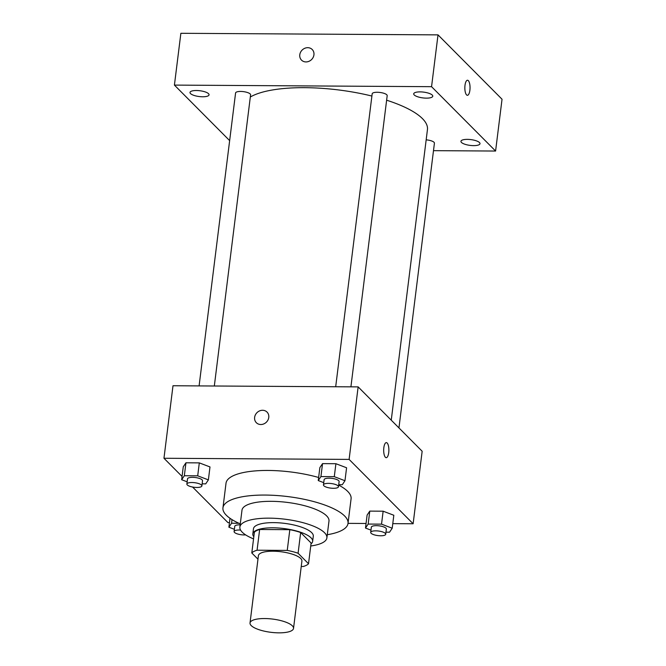 <?xml version="1.0" encoding="UTF-8"?>
<svg xmlns="http://www.w3.org/2000/svg" width="666" height="666" viewBox="0 0 666 666"><rect width="100%" height="100%" fill="white"/><g stroke="black" fill="none" stroke-linecap="round" stroke-linejoin="round"><path stroke-width="1" d="M251.199 625.565A21.92 6.668 7.1 0 1 250.025 622.985A21.92 6.668 7.1 0 1 272.594 619.072A21.92 6.668 7.1 0 1 293.523 628.404A21.92 6.668 7.1 0 1 274.975 632.7A21.92 6.668 7.1 0 1 251.199 625.565M250.025 622.985L258.408 555.644A21.92 6.668 7.1 0 1 280.985 551.739A21.92 6.668 7.1 0 1 301.914 561.063L293.523 628.404M301.24 566.483L303.255 566.491A29.437 8.958 7.1 0 0 308.525 563.744L298.085 553.255A29.437 8.958 7.1 0 0 287.246 550.407L257.068 550.216A29.437 8.958 7.1 0 0 251.798 552.971L257.967 559.174M287.246 550.407L289.827 529.686L259.648 529.495L257.068 550.216M259.648 529.495A29.437 8.958 7.1 0 0 254.379 532.251L251.798 552.971M289.827 529.686A29.437 8.958 7.1 0 1 300.666 532.534L298.085 553.255M308.525 563.744L311.105 543.023L300.666 532.534M310.997 543.872A30.137 9.174 -172.9 0 0 312.645 541.358A30.137 9.174 -172.9 0 0 272.96 527.805A30.137 9.174 -172.9 0 0 252.83 533.916A30.137 9.174 -172.9 0 0 253.821 536.746M252.83 533.916L253.48 528.729A30.137 9.174 7.1 0 1 273.601 522.627A30.137 9.174 7.1 0 1 313.295 536.18L312.645 541.358M310.731 545.995A43.839 13.345 -172.9 0 0 326.889 537.878A43.839 13.345 -172.9 0 0 269.156 518.156A43.839 13.345 -172.9 0 0 239.885 527.039A43.839 13.345 -172.9 0 0 253.555 538.877M326.889 537.878L328.987 521.045A43.839 13.345 -172.9 0 0 271.253 501.323A43.839 13.345 -172.9 0 0 241.983 510.206L239.885 527.039M327.281 534.715A63.02 19.181 -172.9 0 0 348.018 523.409A63.02 19.181 -172.9 0 0 265.026 495.063A63.02 19.181 -172.9 0 0 222.952 507.833A63.02 19.181 -172.9 0 0 240.276 523.876M222.952 507.833L226.015 483.233A63.02 19.181 7.1 0 1 268.098 470.454A63.02 19.181 7.1 0 1 318.639 477.48M338.678 485.114A63.02 19.181 7.1 0 1 351.082 498.809L348.018 523.409M338.728 484.682L342.299 484.706L344.971 480.727L346.586 467.773L335.905 463.711L322.544 463.628L319.863 467.615L318.248 480.561L323.743 482.65M385.964 532.176L389.535 532.192L392.216 528.213L393.822 515.259L383.141 511.197L369.78 511.113L367.099 515.101L365.492 528.046L370.979 530.136M392.782 523.643L413.128 523.767L349.109 459.407L163.961 458.266L182.059 476.465M192.574 487.029L227.988 522.635L229.462 522.644M348.027 523.368L366.059 523.476M202.139 483.849L205.702 483.866L208.383 479.886L209.99 466.941L199.309 462.878L185.947 462.795L183.267 466.774L181.66 479.72L187.146 481.809M413.128 523.767L422.161 451.248L358.142 386.888L172.994 385.747L163.961 458.266M358.142 386.888L349.109 459.407M256.352 422.71A7.534 6.693 135.2 0 1 254.628 417.357A7.534 6.693 135.2 0 1 259.598 410.889A7.534 6.693 135.2 0 1 267.041 412.088A7.534 6.693 135.2 0 1 266.417 422.144A7.534 6.693 135.2 0 1 256.352 422.71A7.534 6.693 135.2 0 1 254.628 417.357A7.534 6.693 135.2 0 1 259.598 410.889A7.534 6.693 135.2 0 1 267.041 412.088M385.389 457.267A7.534 2.597 -89.6 0 1 383.724 448.892A7.534 2.597 -89.6 0 1 386.33 442.615A7.534 2.597 -89.6 0 1 388.877 450.166A7.534 2.597 -89.6 0 1 386.238 457.684A7.534 2.597 -89.6 0 1 385.389 457.267M386.322 442.615A7.534 2.597 -89.6 0 1 388.877 450.166A7.534 2.597 -89.6 0 1 386.23 457.684M250.316 97.02A93.157 28.355 7.1 0 1 371.894 96.054M386.621 100.2A93.157 28.355 7.1 0 1 427.447 129.587L391.25 420.171M335.689 386.746L372.177 93.806A7.559 2.298 7.1 0 1 379.961 92.457A7.559 2.298 7.1 0 1 387.187 95.679L350.915 386.846M199.092 385.914L235.581 92.974A7.559 2.298 7.1 0 1 243.373 91.625A7.559 2.298 7.1 0 1 250.591 94.838L214.327 386.005M426.165 139.843A7.559 2.298 7.1 0 1 434.423 143.165L398.951 427.913M433.491 150.658L495.587 151.04L431.56 86.68L174.417 85.098L229.645 140.618M414.227 94.955A9.599 2.922 -172.9 0 0 424.642 98.077A9.599 2.922 -172.9 0 0 432.767 96.195A9.599 2.922 -172.9 0 0 423.601 92.116A9.599 2.922 -172.9 0 0 413.711 93.823A9.599 2.922 -172.9 0 0 414.227 94.955M190.518 93.581A9.599 2.922 -172.9 0 0 200.924 96.712A9.599 2.922 -172.9 0 0 209.049 94.83A9.599 2.922 -172.9 0 0 199.883 90.743A9.599 2.922 -172.9 0 0 190.001 92.449A9.599 2.922 -172.9 0 0 190.518 93.581M461.463 142.441A9.599 2.922 -172.9 0 0 471.878 145.563A9.599 2.922 -172.9 0 0 480.003 143.681A9.599 2.922 -172.9 0 0 470.837 139.602A9.599 2.922 -172.9 0 0 460.947 141.309A9.599 2.922 -172.9 0 0 461.463 142.441M495.587 151.04L502.039 99.242L438.012 34.873L431.56 86.68M466.558 94.897A7.534 2.597 -89.6 0 1 464.885 86.522A7.534 2.597 -89.6 0 1 467.49 80.245A7.534 2.597 -89.6 0 1 470.046 87.795A7.534 2.597 -89.6 0 1 467.399 95.313A7.534 2.597 -89.6 0 1 466.558 94.897M438.012 34.873L180.869 33.3L174.417 85.098M301.515 60.123A7.534 6.693 135.2 0 1 300.557 52.248A7.534 6.693 135.2 0 1 307.75 47.686A7.534 6.693 135.2 0 1 312.204 49.492A7.534 6.693 135.2 0 1 311.58 59.549A7.534 6.693 135.2 0 1 301.515 60.123A7.534 6.693 135.2 0 1 300.557 52.248A7.534 6.693 135.2 0 1 307.75 47.686A7.534 6.693 135.2 0 1 312.204 49.492M467.49 80.245A7.534 2.597 -89.6 0 1 470.038 87.795A7.534 2.597 -89.6 0 1 467.399 95.313M238.928 523.276L231.577 523.226L228.896 527.214L234.382 529.295M245.629 534.881A7.559 2.298 7.1 0 1 234.515 532.425A7.559 2.298 7.1 0 1 234.107 531.535L234.748 526.356A7.559 2.298 7.1 0 1 240.16 524.833M232.018 519.63L231.577 523.226M230.003 518.298L228.896 527.214M234.107 531.535A7.559 2.298 7.1 0 1 240.576 530.061M392.216 528.213L381.526 524.15L368.165 524.067L365.492 528.046M370.704 532.375L371.345 527.197A7.559 2.298 7.1 0 1 379.137 525.849A7.559 2.298 7.1 0 1 386.355 529.062L385.706 534.24A7.559 2.298 7.1 0 1 379.312 535.73A7.559 2.298 7.1 0 1 371.104 533.266A7.559 2.298 7.1 0 1 370.704 532.375A7.559 2.298 7.1 0 1 378.488 531.027A7.559 2.298 7.1 0 1 385.706 534.24M393.822 515.259L383.141 511.197L381.526 524.15M383.141 511.197L369.78 511.113L368.165 524.067M369.78 511.113L367.099 515.101M208.383 479.886L197.702 475.824L184.34 475.74L181.66 479.72M186.871 484.049L187.512 478.871A7.559 2.298 7.1 0 1 195.304 477.522A7.559 2.298 7.1 0 1 202.522 480.744L201.881 485.922A7.559 2.298 7.1 0 1 195.479 487.404A7.559 2.298 7.1 0 1 187.279 484.94A7.559 2.298 7.1 0 1 186.871 484.049A7.559 2.298 7.1 0 1 194.655 482.7A7.559 2.298 7.1 0 1 201.881 485.922M209.99 466.941L199.309 462.878L197.702 475.824M199.309 462.878L185.947 462.795L184.34 475.74M185.947 462.795L183.267 466.774M344.971 480.727L334.29 476.665L320.929 476.581L318.248 480.561M323.468 484.89L324.109 479.711A7.559 2.298 7.1 0 1 331.901 478.363A7.559 2.298 7.1 0 1 339.119 481.576L338.47 486.754A7.559 2.298 7.1 0 1 332.076 488.245A7.559 2.298 7.1 0 1 323.867 485.78A7.559 2.298 7.1 0 1 323.468 484.89A7.559 2.298 7.1 0 1 331.252 483.541A7.559 2.298 7.1 0 1 338.47 486.754M346.586 467.773L335.905 463.711L334.29 476.665M335.905 463.711L322.544 463.628L320.929 476.581M322.544 463.628L319.863 467.615"/></g></svg>
